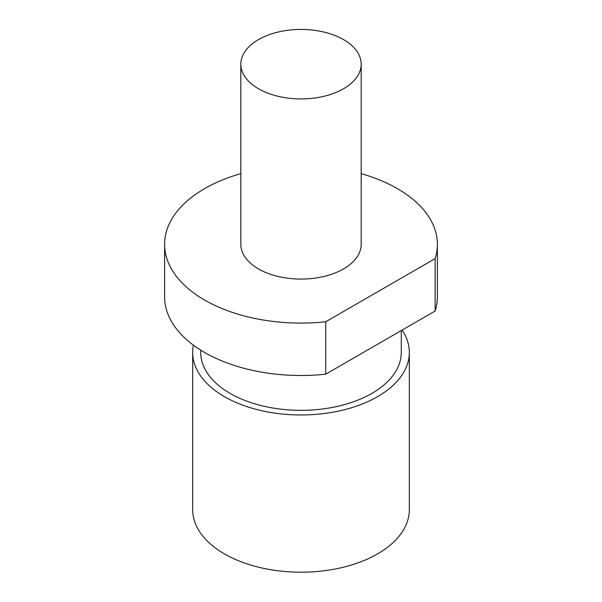 <?xml version="1.0" encoding="UTF-8"?>
<svg xmlns="http://www.w3.org/2000/svg" width="602" height="602" viewBox="0 0 602 602"><rect width="100%" height="100%" fill="white"/><g stroke="black" fill="none" stroke-linecap="round" stroke-linejoin="round"><path stroke-width="0.9" d="M258.446 39.612A60.177 34.743 180 0 1 324.026 32.079A60.177 34.743 180 0 1 361.177 64.173A60.177 34.743 180 0 1 301 98.916A60.177 34.743 180 0 1 240.823 64.173A60.177 34.743 180 0 1 258.446 39.612M361.177 64.173L361.177 244.337A60.177 34.743 180 0 1 343.554 268.906A60.177 34.743 180 0 1 277.973 276.431A60.177 34.743 180 0 1 240.823 244.337L240.823 64.173M240.823 173.662A136.398 78.749 180 0 0 164.602 244.337A136.398 78.749 180 0 0 325.72 321.784L435.141 258.604L435.141 311.016A136.398 78.749 0 0 0 437.398 296.748L437.398 244.337A136.398 78.749 180 0 1 435.141 258.604M361.177 173.662A136.398 78.749 180 0 1 437.398 244.337M164.602 244.337L164.602 296.748A136.398 78.749 0 0 0 325.72 374.196L435.141 311.016M325.72 321.784L325.72 374.196M409.322 352.433L409.322 509.661A108.322 62.54 180 0 1 377.589 553.885A108.322 62.54 180 0 1 259.545 567.438A108.322 62.54 180 0 1 192.678 509.661L192.678 352.433A108.322 62.54 0 0 0 259.545 410.21A108.322 62.54 0 0 0 377.589 396.65A108.322 62.54 0 0 0 409.322 352.433A108.322 62.54 0 0 0 402.151 330.062M193.415 345.157A108.322 62.54 0 0 0 192.678 352.433M401.293 330.558L401.293 352.433A100.293 57.905 180 0 1 371.923 393.377A100.293 57.905 180 0 1 262.615 405.929A100.293 57.905 180 0 1 200.707 352.433L200.707 350.123"/></g></svg>
